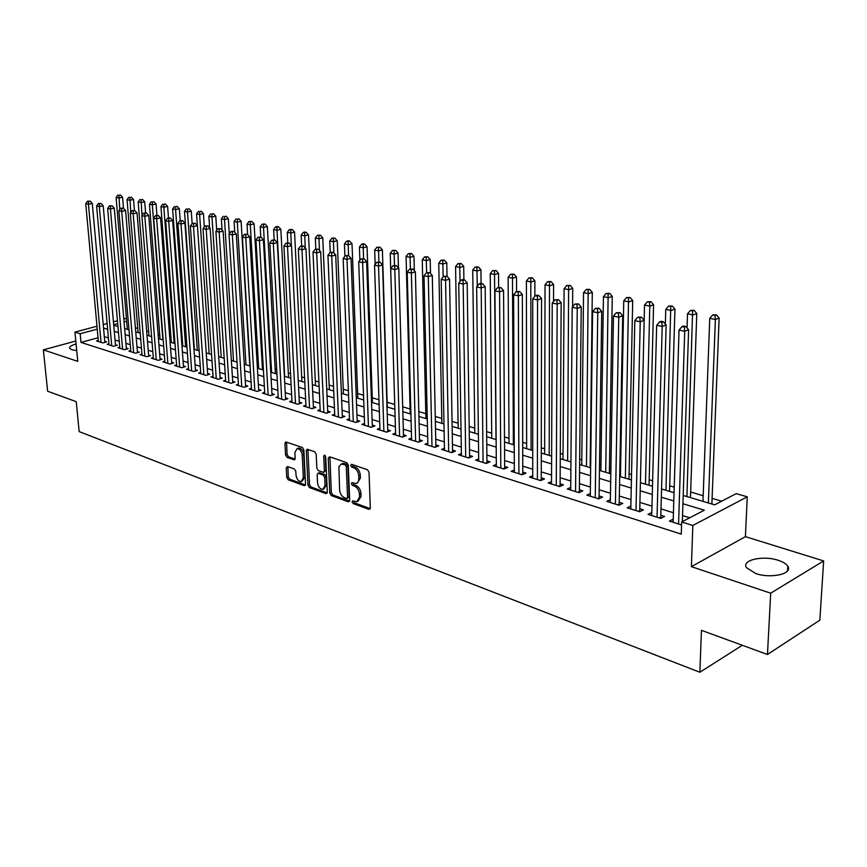 <?xml version="1.0" encoding="UTF-8"?>
<svg xmlns="http://www.w3.org/2000/svg" width="867" height="867" viewBox="0 0 867 867"><rect width="100%" height="100%" fill="white"/><g stroke="black" fill="none" stroke-linecap="round" stroke-linejoin="round"><path stroke-width="1.3" d="M352.078 501.841L353.162 503.575L368.887 509.33L370.307 507.91L369.039 472.255L367.456 469.741L351.612 464.322L350.636 465.362L351.731 467.096L353.758 467.79C356.651 469.166 358.309 471.821 358.743 475.766L358.754 480.307L357.637 482.702L355.969 483.569L351.991 482.616L351.363 483.667L352.446 485.412L354.473 486.127C357.345 487.525 359.003 490.18 359.437 494.092L359.556 497.04L356.727 501.787L352.696 500.801L352.078 501.841M353.617 501.05L354.701 502.947L370.22 508.615M352.197 464.528L353.281 466.489L355.307 467.194L353.758 467.79M352.912 482.865L353.985 484.794L356.012 485.509L354.473 486.127M76.101 344.004C71.311 345.294 69.165 346.735 69.653 348.317L71.95 349.802L76.74 350.626M755.731 573.531C770.991 578.95 793.305 573.77 787.789 566.216C786.261 563.853 783.074 561.881 778.23 560.31C763.058 555.108 741.198 560.104 746.487 567.69L755.731 573.531M287.497 466.533L286.251 467.931L286.76 477.424L288.202 479.798L304.274 485.672L305.563 484.285L303.851 449.897L302.377 447.502L285.774 441.921L284.94 443.405L285.557 454.991L287.01 457.364L294.314 459.824L295.148 458.35L294.845 452.585L297.099 448.597C299.863 448.9 301.564 451.078 302.215 455.142L303.342 477.75L301.142 481.64C298.378 481.337 296.666 479.158 296.005 475.105L295.81 471.366L294.347 468.982L287.497 466.533M98.036 337.751L80.978 342.422L80.154 333.752L74.952 332.126L96.985 326.23M767.458 654.477L770.698 593.191L823.65 560.927L819.846 620.187L767.458 654.477L701.446 630.331L699.864 672.25L79.157 431.603L76.242 401.681L47.631 391.223L43.35 349.856L77.77 361.376L74.952 332.126M823.65 560.927L745.403 536.651L691.389 566.66L770.698 593.191M691.389 566.66L692.831 525.467L681.657 521.977L704.307 510.208L682.936 503.727M80.978 342.422L681.267 534.105L681.657 521.977M329.796 493.128L331.302 495.577L348.306 501.798L349.683 500.389L348.274 465.135L346.724 462.653L329.601 456.801L328.246 458.264L329.796 493.128L331.335 492.521L332.841 494.959L349.607 501.083M325.981 493.626L309.454 487.568L307.98 485.162L306.289 450.732L307.146 449.225L314.667 451.696L316.173 454.124L316.834 468.223L318.33 470.651L323.532 472.374L324.388 470.889L323.727 456.14L324.345 455.077L325.721 456.822L327.314 492.218L325.981 493.626L327.141 493.16M75.808 341.024L43.35 349.856M673.236 519.17L669.367 521.078L681.57 524.925M651.811 512.484L648.039 514.38L660.773 518.379L664.556 516.461L660.827 515.291M630.862 506.014L627.188 507.824L639.64 511.736L643.433 509.85L639.792 508.712M610.379 499.685L606.792 501.408L618.973 505.233L622.777 503.391L619.211 502.275M590.329 493.496L586.84 495.133L598.761 498.883L602.576 497.062L599.086 495.978M570.724 487.427L567.311 488.988L578.983 492.662L582.808 490.885L579.384 489.812M551.531 481.488L548.204 482.984L559.616 486.571L563.452 484.826L560.115 483.786M532.739 475.669L529.499 477.099L540.672 480.611L544.509 478.898L541.236 477.88M514.337 469.968L511.172 471.334L522.118 474.78L525.966 473.1L522.758 472.103M496.325 464.387L493.225 465.698L503.955 469.069L507.802 467.421L504.659 466.435M478.671 458.914L475.647 460.171L486.159 463.466L490.007 461.851L486.929 460.886M461.385 453.549L458.426 454.752L468.722 457.982L472.58 456.4L469.567 455.457M444.435 448.282L441.552 449.442L451.631 452.617L455.489 451.057L452.541 450.136M427.832 443.135L425.003 444.24L434.887 447.35L438.745 445.822L435.852 444.912M411.543 438.073L408.78 439.135L418.468 442.181L422.337 440.685L419.498 439.797M395.58 433.11L392.87 434.129L402.375 437.12L406.233 435.646L403.448 434.779M379.919 428.244L377.264 429.23L386.595 432.156L390.453 430.704L387.722 429.859M364.552 423.464L361.962 424.407L371.109 427.29L374.967 425.86L372.29 425.025M349.477 418.772L346.941 419.693L355.914 422.511L359.772 421.113L357.139 420.289M334.695 414.177L332.202 415.055L341.013 417.829L344.86 416.442L342.281 415.64M320.172 409.657L317.734 410.503L326.382 413.223L330.229 411.868L327.693 411.077M305.921 405.214L303.537 406.038L312.022 408.704L315.87 407.371L313.377 406.601M291.93 400.857L289.589 401.659L297.923 404.271L299.408 403.762L291.496 245.654L287.519 246.661L295.484 403.513M278.199 396.587L275.901 397.346L284.083 399.925L287.92 398.636L285.525 397.877M264.695 392.383L262.452 393.119L270.493 395.645L274.319 394.377L271.967 393.64M251.441 388.253L249.241 388.969L257.131 391.45L260.956 390.193L258.648 389.478M238.425 384.189L236.257 384.883L244.017 387.321L247.832 386.097L245.556 385.382M225.626 380.201L223.502 380.873L231.131 383.268L234.935 382.054L232.703 381.361M213.054 376.278L210.963 376.928L218.462 379.291L222.266 378.099L220.066 377.405M200.7 372.431L198.641 373.059L206.01 375.368L209.803 374.197L207.647 373.525M188.54 368.638L186.535 369.244L193.775 371.52L197.568 370.361L195.443 369.7M176.597 364.909L174.625 365.495L181.745 367.738L185.527 366.6L183.436 365.95M164.849 361.246L162.909 361.821L169.91 364.021L173.682 362.894L171.633 362.254M153.296 357.637L151.389 358.19L158.282 360.358L162.042 359.252L160.027 358.624M141.939 354.094L140.064 354.636L146.837 356.76L150.587 355.676L148.604 355.047M130.754 350.604L128.912 351.124L135.577 353.227L139.327 352.143L137.376 351.536M119.754 347.168L117.945 347.678L124.512 349.737L128.24 348.686L126.322 348.079M108.939 343.787L107.161 344.286L113.61 346.312L117.338 345.272L115.452 344.676M689.709 517.794L682.557 515.583M673.431 512.755L661.001 508.907M651.984 506.122L639.933 502.394M631.003 499.63L619.331 496.011M610.487 493.28L599.173 489.779M590.416 487.07L579.449 483.678M570.779 480.99L560.147 477.706M551.553 475.04L541.246 471.854M532.739 469.22L522.747 466.132M514.315 463.52L504.627 460.518M496.271 457.939L486.875 455.034M478.595 452.466L469.481 449.648M461.287 447.112L452.444 444.37M444.316 441.856L435.733 439.201M427.68 436.708L419.357 434.139M411.37 431.668L403.296 429.165M395.385 426.716L387.549 424.288M379.703 421.871L372.095 419.509M364.324 417.103L356.933 414.816M349.228 412.432L342.064 410.221M334.424 407.858L327.466 405.702M319.89 403.361L313.128 401.269M305.618 398.939L299.061 396.913M291.605 394.604L285.243 392.632M277.852 390.345L271.674 388.438M264.348 386.173L258.344 384.309M251.072 382.065L245.253 380.255M238.035 378.034L232.378 376.278M225.225 374.067L219.73 372.366M212.643 370.166L207.3 368.518M200.266 366.34L195.086 364.736M188.106 362.579L183.078 361.019M176.142 358.873L171.265 357.367M164.383 355.242L159.647 353.769M152.82 351.655L148.214 350.235M141.44 348.144L136.975 346.757M130.256 344.676L125.921 343.332M119.245 341.273L115.029 339.972M108.408 337.913L104.322 336.656M297.923 404.271L301.77 402.96L299.321 402.201M98.285 340.46L96.54 340.948L102.891 342.942L106.608 341.912L104.744 341.327M721.658 501.191L712.1 498.362M703.18 495.729L690.663 492.022M674.223 487.156L669.692 485.823M652.634 480.773L649.177 479.744M631.534 474.531L629.106 473.805M620.534 471.269L619.797 471.052M610.899 468.418L609.447 467.996M600.961 465.481L599.531 465.059M581.79 459.813L579.698 459.185M563.03 454.254L560.288 453.441M544.649 448.813L541.29 447.827M526.637 443.492L522.693 442.322M508.983 438.268L504.475 436.935M491.687 433.153L486.636 431.658M474.726 428.135L469.166 426.488M458.101 423.215L452.043 421.416M441.791 418.382L435.256 416.453M425.795 413.657L418.804 411.587M410.102 409.007L402.667 406.807M394.702 404.455L387.148 402.212M378.977 399.795L372.246 397.801M363.533 395.222L357.616 393.477M348.371 390.746L343.256 389.229M333.502 386.346L329.146 385.056M318.915 382.022L315.295 380.949M304.588 377.784L301.683 376.928M290.532 373.623L288.299 372.973M276.725 369.537L275.153 369.082M263.167 365.527L262.235 365.256M182.438 341.641L181.615 341.403M170.994 338.26L169.769 337.892M159.734 334.922L158.119 334.445M148.647 331.649L146.653 331.053M137.745 328.42L135.382 327.715M699.864 672.25L742.315 645.276M683.207 495.458L714.636 504.843L736.235 493.626L747.267 496.824L692.831 525.467M745.403 536.651L747.267 496.824M103.227 324.551L107.118 323.51M113.436 321.82L117.457 320.747M123.829 319.034L126.419 318.341M97.245 329.146L80.154 333.752M673.8 500.953L661.326 497.181M652.287 494.428L640.204 490.776M631.252 488.056L619.547 484.512M610.671 481.814L599.335 478.378M590.557 475.712L579.557 472.385M570.865 469.751L560.212 466.522M551.596 463.91L541.268 460.778M532.739 458.188L522.725 455.153M514.272 452.585L504.561 449.648M496.184 447.101L486.766 444.251M478.476 441.737L469.34 438.962M461.114 436.469L452.26 433.782M444.11 431.322L435.516 428.71M427.442 426.261L419.097 423.735M411.099 421.308L403.003 418.859M395.081 416.453L387.224 414.068M379.367 411.684L371.748 409.376M363.956 407.013L356.554 404.77M348.837 402.429L341.652 400.251M334.001 397.931L327.022 395.818M319.435 393.52L312.673 391.461M305.141 389.185L298.573 387.191M291.106 384.926L284.734 382.997M277.332 380.754L271.143 378.879M263.796 376.646L257.792 374.826M250.509 372.615L244.667 370.848M237.45 368.659L231.782 366.947M224.618 364.769L219.113 363.1M212.014 360.943L206.671 359.328M199.616 357.193L194.436 355.622M187.435 353.498L182.406 351.969M175.459 349.867L170.571 348.382M163.69 346.291L158.943 344.86M152.104 342.779L147.498 341.381M140.714 339.333L136.238 337.978M129.508 335.93L125.162 334.619M118.486 332.592L114.271 331.313M107.638 329.297L103.552 328.062M113.74 325.277L117.955 326.545M124.642 328.539L128.988 329.839M135.729 331.855L140.205 333.188M146.989 335.215L151.606 336.591M158.444 338.639L163.202 340.059M170.095 342.118L174.982 343.581M181.929 345.662L186.979 347.168M193.98 349.26L199.172 350.81M206.227 352.912L211.57 354.516M218.69 356.64L224.195 358.288M231.37 360.434L237.038 362.124M244.266 364.281L250.108 366.037M257.401 368.215L263.416 370.014M270.764 372.203L276.963 374.056M284.376 376.267L290.759 378.185M298.237 380.418L304.816 382.38M312.348 384.634L319.121 386.66M326.729 388.925L333.708 391.017M341.37 393.304L348.556 395.45M356.294 397.758L363.707 399.98M371.499 402.31L379.139 404.586M387.007 406.937L394.864 409.289L390.226 253.283L392.48 250.411L395.601 250.314L392.48 250.411M402.808 411.662L410.915 414.09M418.924 416.474L427.279 418.978M435.364 421.395L443.969 423.963M452.13 426.401L461.006 429.057M469.231 431.517L478.389 434.248M486.69 436.73L496.13 439.547M504.507 442.051L514.239 444.966M522.703 447.491L532.739 450.493M541.279 453.04L551.629 456.14M560.255 458.708L570.93 461.905M579.644 464.506L590.655 467.801M599.444 470.423L610.812 473.815M619.699 476.471L631.414 479.982M645.46 484.176L649.795 306.127L644.528 305.065L640.399 482.659L652.493 486.279M661.554 488.988L674.049 492.716M126.669 321.234L124.079 321.928M117.706 323.64L113.685 324.724M673.139 519.138L673.041 522.237M357.984 501.267L361.095 496.412L359.556 497.04M356.012 485.509C358.895 486.907 360.553 489.552 360.986 493.464L361.095 496.412M357.226 483.06L360.401 478.118L358.862 478.736M355.307 467.194C358.201 468.559 359.859 471.214 360.293 475.149L360.401 478.118M329.893 456.909L331.335 492.521M346.594 498.492L347.559 497.506L346.301 466.598L345.229 464.864L341.197 464.029L338.91 466.739L339.604 489.844C340.037 493.702 341.663 496.325 344.492 497.723L346.594 498.492M347.212 498.427L349.098 496.878L347.559 497.506M341.923 463.823L343.126 463.368L346.778 464.268L347.851 465.991L349.098 496.878M327.238 492.911L310.982 486.972L309.454 487.568M307.926 449.399L309.508 484.566L310.982 486.972M323.89 472.244L325.938 470.293L325.277 455.598M317.517 482.778C318.167 486.896 319.934 489.118 322.795 489.422L325.049 485.498L324.692 477.457L323.185 475.029L317.983 473.284L317.138 474.769L317.517 482.778M323.759 489.042L326.588 484.891L325.049 485.498M319.175 472.829L324.724 474.433L326.23 476.861L326.588 484.891M302.041 481.293L304.87 477.164L303.342 477.75M297.76 448.358L298.638 448.033C301.402 448.337 303.114 450.515 303.753 454.568L304.87 477.164M286.565 442.094L287.096 454.427L288.548 456.79L295.062 459.087M287.855 466.652L288.288 476.839L289.73 479.213L305.487 484.967M711.872 504.02L719.122 318.048L715.383 319.49L709.748 318.341L702.974 501.364M708.372 502.979L715.383 319.49L714.939 315.404L716.435 314.84L712.685 314.949L714.939 315.404M709.748 318.341L712.685 314.949M716.435 314.84L719.122 318.048M682.351 521.62L688.615 329.763L684.713 331.27L678.568 523.982M684.291 327.087L685.851 326.48L683.575 326.003L682.015 326.599L684.291 327.087L684.713 331.27L679.034 330.056L673.15 522.27M688.615 329.763L685.851 326.48M682.015 326.599L679.034 330.056M690.468 497.625L696.775 313.529L693.015 314.938L687.509 313.811L687.054 327.91M686.935 496.574L692.603 310.906L694.109 310.343L690.392 310.462L692.603 310.906M687.509 313.811L690.392 310.462M694.109 310.343L696.775 313.529M669.53 491.372L674.938 309.107L671.156 310.484L665.769 309.389L665.368 324.095M665.975 490.299L670.765 306.506L672.283 305.953L668.609 306.073L670.765 306.506M665.769 309.389L668.609 306.073M672.283 305.953L674.938 309.107M649.047 485.249L653.577 304.783L649.795 306.127L649.426 302.204L650.944 301.662L647.324 301.781L649.426 302.204M644.528 305.065L647.324 301.781M650.944 301.662L653.577 304.783M628.987 479.256L632.704 300.556L628.9 301.879L623.752 300.827L620.425 476.698M625.378 478.172L628.553 297.999L630.081 297.468L626.494 297.576L628.553 297.999M623.752 300.827L626.494 297.576M630.081 297.468L632.704 300.556M659.31 517.924L660.773 517.176L666.138 325.006L662.204 326.469L657.045 517.209M661.814 322.34L663.385 321.755L661.163 321.289L659.592 321.874L661.814 322.34L662.204 326.469L656.666 325.288L651.735 515.54M660.773 517.176L660.957 518.293M666.138 325.006L663.385 321.755M659.592 321.874L656.666 325.288M638.275 511.302L639.748 510.576L644.17 320.346L640.225 321.787L635.988 510.587M639.857 317.712L641.439 317.138L637.689 317.257L639.857 317.712L640.225 321.787L634.817 320.638L630.797 508.962M639.748 510.576L639.911 511.606M644.17 320.346L641.439 317.138M637.689 317.257L634.817 320.638M617.705 504.832L619.179 504.128L622.701 315.805L618.756 317.214L615.407 504.117M618.409 313.193L619.992 312.629L616.285 312.738L618.409 313.193L618.756 317.214L613.457 316.087L610.325 502.513M619.179 504.128L619.32 505.071M622.701 315.805L619.992 312.629M616.285 312.738L613.457 316.087M597.58 498.514L599.054 497.81L601.731 311.361L597.764 312.749L595.261 497.777M597.439 308.771L599.032 308.218L595.369 308.327L597.439 308.771L597.764 312.749L592.584 311.643L590.297 496.217M599.054 497.81L599.184 498.677M601.731 311.361L599.032 308.218M595.369 308.327L592.584 311.643M609.36 473.393L612.275 296.416L608.471 297.717L603.432 296.687L600.874 470.857M605.73 472.298L608.146 293.88L609.674 293.36L606.131 293.469L608.146 293.88M603.432 296.687L606.131 293.469M609.674 293.36L612.275 296.416M577.888 492.315L579.373 491.632L581.215 307.016L577.238 308.37L575.558 491.589M576.945 304.447L578.538 303.905L574.919 304.024L576.945 304.447L577.238 308.37L572.187 307.297L570.703 490.061M579.373 491.632L579.47 492.423M581.215 307.016L578.538 303.905M574.919 304.024L572.187 307.297M590.145 467.649L592.302 292.374L588.476 293.642L583.545 292.645L581.735 465.135M586.482 466.554L588.173 289.86L589.712 289.35L586.2 289.459L588.173 289.86M583.545 292.645L586.2 289.459M589.712 289.35L592.302 292.374M558.619 486.257L560.104 485.585L561.166 302.767L557.178 304.1L556.278 485.52M556.907 300.22L558.5 299.689L554.923 299.798L556.907 300.22L557.178 304.1L552.236 303.049L551.52 484.024M560.104 485.585L560.19 486.311M561.166 302.767L558.5 299.689M554.923 299.798L552.236 303.049M572.588 306.81L572.74 288.408L568.915 289.665L564.092 288.678L562.997 459.532M567.647 460.919L568.633 285.915L570.172 285.416L566.704 285.525L568.633 285.915M564.092 288.678L566.704 285.525M570.172 285.416L572.74 288.408M539.751 480.318L541.236 479.657L541.55 298.616L537.551 299.917L537.399 479.581M537.302 296.091L538.895 295.571L536.966 295.159L535.362 295.68L537.302 296.091L537.551 299.917L532.717 298.887L532.739 478.118M541.236 479.657L541.311 480.329M541.55 298.616L538.895 295.571M535.362 295.68L532.717 298.887M553.536 301.478L553.601 284.539L549.765 285.763L545.04 284.81L544.628 454.048M549.19 455.403L549.515 282.057L551.044 281.569L547.619 281.677L549.515 282.057M545.04 284.81L547.619 281.677M551.044 281.569L553.601 284.539M521.273 474.509L522.768 473.87L522.357 294.552L518.358 295.831L518.91 473.772M518.119 292.038L519.723 291.529L516.233 291.648L518.119 292.038L518.358 295.831L513.622 294.823L514.348 472.331M522.768 473.87L522.834 474.466M522.357 294.552L519.723 291.529M516.233 291.648L513.622 294.823M534.863 296.286L534.874 280.745L531.027 281.948L526.399 281.006L526.637 448.673M531.103 450.006L530.788 278.285L532.327 277.808L528.935 277.917L530.788 278.285M526.399 281.006L528.935 277.917M532.327 277.808L534.874 280.745M503.185 468.819L504.67 468.191L503.564 290.575L499.565 291.832L500.812 468.082M499.359 288.082L500.953 287.584L497.506 287.692L499.359 288.082L499.565 291.832L494.938 290.846L496.347 466.674M504.67 468.191L504.735 468.733M503.564 290.575L500.953 287.584M497.506 287.692L494.938 290.846M516.569 291.54L516.515 277.028L512.668 278.209L508.138 277.288L509.016 443.405M513.383 444.706L512.451 274.59L513.99 274.124L510.641 274.232L512.451 274.59M508.138 277.288L510.641 274.232M513.99 274.124L516.515 277.028M485.455 463.249L486.951 462.62L485.184 286.684L481.174 287.909L483.082 462.501M480.99 284.213L482.594 283.726L480.773 283.336L479.169 283.834L480.99 284.213L481.174 287.909L476.644 286.944L478.703 461.125M485.184 286.684L482.594 283.726M479.169 283.834L476.644 286.944M498.644 287.335L498.547 273.387L494.699 274.557L490.256 273.647L491.73 438.236M496.022 439.515L494.493 270.97L496.043 270.515L492.716 270.612L494.493 270.97M490.256 273.647L492.716 270.612M496.043 270.515L498.547 273.387M468.093 457.787L469.589 457.18L467.183 282.87L463.173 284.083L465.709 457.039M463 280.42L464.604 279.943L462.826 279.564L461.222 280.041L463 280.42L463.173 284.083L458.73 283.13L461.417 455.684M467.183 282.87L464.604 279.943M461.222 280.041L458.73 283.13M481.087 283.401L480.947 269.821L477.088 270.97L472.743 270.081L474.791 433.175M477.262 286.186L476.904 267.426L478.443 266.971L475.159 267.079L476.904 267.426M472.743 270.081L475.159 267.079M478.443 266.971L480.947 269.821M451.078 452.433L452.574 451.837L449.561 279.131L445.551 280.323L448.683 451.685M445.389 276.703L446.993 276.237L443.655 276.335L445.389 276.703L445.551 280.323L441.195 279.402L444.478 450.363M449.561 279.131L446.993 276.237M443.655 276.335L441.195 279.402M434.4 447.188L435.884 446.603L432.297 275.478L428.287 276.649L431.994 446.44M428.146 273.072L429.75 272.606L426.434 272.704L428.146 273.072L428.287 276.649L424.017 275.739L427.875 445.139M432.297 275.478L429.75 272.606M426.434 272.704L424.017 275.739M418.046 442.051L419.53 441.466L415.38 271.891L411.37 273.04L415.629 441.292M411.24 269.507L412.855 269.052L409.571 269.149L411.24 269.507L411.37 273.04L407.197 272.151L411.597 440.024M415.38 271.891L412.855 269.052M409.571 269.149L407.197 272.151M463.888 279.781L463.693 266.332L459.835 267.459L455.576 266.592L458.177 428.211M460.041 281.504L459.662 263.958L461.211 263.503L457.96 263.611L459.662 263.958M455.576 266.592L457.96 263.611M461.211 263.503L463.693 266.332M447.025 276.259L446.787 262.907L442.918 264.012L438.745 263.156L441.888 423.345M443.167 276.941L442.777 260.544L444.316 260.111L441.097 260.208L442.777 260.544M438.745 263.156L441.097 260.208M444.316 260.111L446.787 262.907M430.509 273.463L430.205 259.547L426.347 260.631L422.251 259.807L425.914 418.566M426.618 272.661L426.217 257.206L427.756 256.784L424.581 256.881L426.217 257.206M422.251 259.807L424.581 256.881M427.756 256.784L430.205 259.547M402.006 437.011L403.502 436.437L398.809 268.38L394.799 269.518L399.589 436.253M394.691 266.017L396.295 265.562L393.044 265.67L394.691 266.017L394.799 269.518L390.703 268.64L395.634 435.006M398.809 268.38L396.295 265.562M393.044 265.67L390.703 268.64M414.318 270.699L413.96 256.264L410.091 257.326L406.081 256.513L410.232 413.884M410.394 268.922L409.983 253.933L411.522 253.511L408.368 253.619L409.983 253.933M406.081 256.513L408.368 253.619M411.522 253.511L413.96 256.264M386.281 432.059L387.766 431.495L382.564 264.944L378.554 266.05L383.864 431.3M378.456 262.593L380.06 262.148L376.852 262.257L378.456 262.593L378.554 266.05L374.544 265.194L379.974 430.075M382.564 264.944L380.06 262.148M376.852 262.257L374.544 265.194M398.441 267.979L398.018 253.034L394.16 254.085L390.226 253.283M394.485 265.269L394.052 250.726M395.601 250.314L398.018 253.034M370.848 427.203L372.344 426.662L366.633 261.574L362.634 262.658L368.432 426.445M362.547 259.233L364.151 258.8L360.975 258.908L362.547 259.233L362.634 262.658L358.7 261.823L364.617 425.253M366.633 261.574L364.151 258.8M360.975 258.908L358.7 261.823M387.3 407.024L382.39 249.869L378.532 250.899L374.674 250.119L375.14 264.435M378.879 261.899L378.445 247.583L379.984 247.171L376.896 247.268L378.445 247.583M374.674 250.119L376.896 247.268M379.984 247.171L382.39 249.869M355.708 422.446L357.204 421.904L351.027 258.268L347.017 259.341L353.292 421.687M346.952 255.949L348.556 255.527L345.413 255.624L346.952 255.949L347.017 259.341L343.169 258.518L349.553 420.506M351.027 258.268L348.556 255.527M345.413 255.624L343.169 258.518M372.409 402.581L367.055 246.759L363.197 247.778L359.415 247.008L359.892 260.295M363.587 258.68L363.121 244.494L364.671 244.093L363.154 243.79L361.604 244.191L363.121 244.494M359.415 247.008L361.604 244.191M364.671 244.093L367.055 246.759M340.861 417.775L342.346 417.244L335.713 255.017L331.714 256.079L338.433 417.016M331.66 252.72L333.264 252.308L330.143 252.405L331.66 252.72L331.714 256.079L327.932 255.266L334.76 415.857M335.713 255.017L333.264 252.308M330.143 252.405L327.932 255.266M357.8 398.213L352.013 243.714L348.155 244.711L344.437 243.963L344.914 256.253M348.567 255.537L348.09 241.46L349.639 241.069L348.144 240.766L346.605 241.167L348.09 241.46M344.437 243.963L346.605 241.167M349.639 241.069L352.013 243.714M326.285 413.191L327.769 412.67L320.692 251.842L316.693 252.882L323.846 412.432M316.661 249.555L318.254 249.143L315.176 249.252L316.661 249.555L316.693 252.882L312.987 252.091L320.248 411.294M320.692 251.842L318.254 249.143M315.176 249.252L312.987 252.091M343.44 393.921L337.241 240.723L333.394 241.709L329.742 240.972L330.229 252.384M333.86 252.969L333.34 238.49L334.879 238.1L331.877 238.197L333.34 238.49M329.742 240.972L331.877 238.197M334.879 238.1L337.241 240.723M311.968 408.693L313.453 408.173L305.953 248.721L301.965 249.739L309.541 407.923M301.944 246.456L303.537 246.055L300.481 246.152L301.944 246.456L301.965 249.739L298.324 248.97L305.997 406.818M305.953 248.721L303.537 246.055M300.481 246.152L298.324 248.97M329.352 389.716L322.752 237.796L318.904 238.761L315.328 238.035L315.816 249.078M319.424 250.433L318.861 235.575L320.4 235.185L317.43 235.282L318.861 235.575M315.328 238.035L317.43 235.282M320.4 235.185L322.752 237.796M287.497 243.41L289.101 243.009L286.077 243.107L287.497 243.41L287.519 246.661L283.942 245.903L292.016 402.418M291.496 245.654L289.101 243.009M286.077 243.107L283.942 245.903M315.501 385.577L308.522 234.914L304.675 235.867L301.163 235.152L301.673 245.849M305.249 247.94L304.653 232.703L306.192 232.334L304.783 232.042L303.244 232.421L304.653 232.703M301.163 235.152L303.244 232.421M306.192 232.334L308.522 234.914M301.9 381.513L294.552 232.085L290.716 233.017L287.259 232.313L287.79 242.738M291.334 245.48L290.694 229.896L292.233 229.527L289.318 229.614L290.694 229.896M287.259 232.313L289.318 229.614M292.233 229.527L294.552 232.085M288.538 377.513L280.832 229.3L276.996 230.232L273.614 229.538L274.167 239.866M284.712 376.376L276.996 230.232L276.996 227.132L278.524 226.764L277.169 226.493L275.641 226.861L276.996 227.132M273.614 229.538L275.641 226.861M278.524 226.764L280.832 229.3M285.601 399.416L277.31 242.652L273.333 243.638L281.688 399.167M273.333 240.419L274.926 240.029L271.924 240.126L273.333 240.419L273.333 243.638L269.832 242.89L278.274 398.094M277.31 242.652L274.926 240.029M271.924 240.126L269.832 242.89M272.043 395.135L263.384 239.704L259.417 240.679L268.131 394.908M259.417 237.493L261.01 237.103L258.041 237.2L259.417 237.493L259.417 240.679L255.971 239.942L264.782 393.856M263.384 239.704L261.01 237.103M258.041 237.2L255.971 239.942M258.734 390.93L249.718 236.81L245.751 237.764L254.822 390.724M245.762 234.61L247.355 234.231L244.418 234.328L245.762 234.61L245.751 237.764L242.37 237.049L251.528 389.684M249.718 236.81L247.355 234.231M244.418 234.328L242.37 237.049M275.403 373.59L267.35 226.58L263.525 227.49L260.198 226.807L260.772 237.059M271.588 372.452L263.525 227.49L263.535 224.423L265.064 224.054L262.202 224.152L263.535 224.423M260.198 226.807L262.202 224.152M265.064 224.054L267.35 226.58M245.643 386.801L236.29 233.96L232.334 234.903L241.741 386.606M232.356 231.782L233.938 231.413L231.034 231.5L232.356 231.782L232.334 234.903L229.018 234.198L238.512 385.587M236.29 233.96L233.938 231.413M231.034 231.5L229.018 234.198M262.495 369.732L254.118 223.892L250.303 224.791L247.03 224.13L247.637 234.545M258.669 368.594L250.303 224.791L250.314 221.757L251.842 221.399L249.002 221.497L250.314 221.757M247.03 224.13L249.002 221.497M251.842 221.399L254.118 223.892M232.79 382.737L223.101 231.175L219.156 232.096L228.899 382.564M219.188 229.007L220.771 228.639L217.888 228.736L219.188 229.007L219.156 232.096L215.894 231.402L225.723 381.567M223.101 231.175L220.771 228.639M217.888 228.736L215.894 231.402M249.804 365.939L241.113 221.258L237.298 222.147L234.079 221.486L234.751 232.291M245.979 364.801L237.298 222.147L237.32 219.134L238.848 218.787L237.32 219.134M234.079 221.486L236.041 218.874M238.848 218.787L241.113 221.258M220.164 378.749L210.15 228.433L206.216 229.343L216.273 378.597M206.259 226.276L207.842 225.919L204.98 226.005L206.259 226.276L206.216 229.343L203.008 228.66L213.141 377.611M210.15 228.433L207.842 225.919M204.98 226.005L203.008 228.66M229.278 233.841L228.335 218.668L224.52 219.546L221.367 218.896L222.082 230.058M233.505 361.073L224.52 219.546L224.553 216.566L226.081 216.219L224.553 216.566M221.367 218.896L223.296 216.306M226.081 216.219L228.335 218.668M207.744 374.837L197.438 225.734L193.504 226.634L203.853 374.696M193.558 223.599L195.129 223.242L192.301 223.339L193.558 223.599L193.504 226.634L190.35 225.962L200.786 373.731M197.438 225.734L195.129 223.242M192.301 223.339L190.35 225.962M216.696 230.329L215.775 216.132L211.971 216.988L208.86 216.36L209.63 227.869M221.237 357.41L211.971 216.988L212.014 214.041L213.531 213.694L212.014 214.041M208.86 216.36L210.768 213.781M213.531 213.694L215.775 216.132M204.319 226.894L203.42 213.629L199.627 214.474L196.581 213.856L197.394 225.702M209.175 353.801L199.627 214.474L199.681 211.548L201.198 211.212L199.681 211.548M196.581 213.856L198.456 211.31M201.198 211.212L203.42 213.629M192.149 223.534L191.282 211.169L187.5 212.003L184.498 211.396L194.381 349.379M197.308 350.257L187.5 212.003L187.565 209.11L189.071 208.774L187.565 209.11M184.498 211.396L186.362 208.86M189.071 208.774L191.282 211.169M195.53 370.989L184.931 223.09L181.008 223.979L191.65 370.859M181.073 220.966L182.644 220.619L179.837 220.706L181.073 220.966L181.008 223.979L177.919 223.318L188.638 369.906M184.931 223.09L182.644 220.619M179.837 220.706L177.919 223.318M183.533 367.196L172.652 220.489L168.729 221.356L179.664 367.088M168.805 218.386L170.376 218.04L167.591 218.126L168.805 218.386L168.729 221.356L165.695 220.717L176.695 366.156M172.652 220.489L170.376 218.04M167.591 218.126L165.695 220.717M171.731 363.479L160.579 217.931L156.667 218.787L167.862 363.371M156.754 215.84L158.314 215.504L155.561 215.59L156.754 215.84L156.667 218.787L153.687 218.159L164.947 362.46M160.579 217.931L158.314 215.504M155.561 215.59L153.687 218.159M180.206 220.63L179.35 208.752L175.567 209.576L172.62 208.98L182.753 345.9M185.636 346.767L175.567 209.576L175.643 206.704L177.15 206.379L175.643 206.704M172.62 208.98L174.462 206.465M177.15 206.379L179.35 208.752M160.124 359.816L148.712 215.417L144.811 216.262L156.266 359.729M144.908 213.347L146.469 213L143.738 213.098L144.908 213.347L144.811 216.262L141.885 215.645L153.394 358.819M148.712 215.417L146.469 213M143.738 213.098L141.885 215.645M168.48 217.931L167.613 206.379L163.841 207.191L160.937 206.595L171.319 342.487M174.159 343.332L163.841 207.191L163.917 204.341L165.424 204.016L163.917 204.341M160.937 206.595L162.758 204.113M165.424 204.016L167.613 206.379M148.701 356.218L137.051 212.946L133.16 213.781L144.854 356.142M133.258 210.887L134.819 210.551L132.109 210.638L133.258 210.887L133.16 213.781L130.278 213.174L142.036 355.253M137.051 212.946L134.819 210.551M132.109 210.638L130.278 213.174M156.938 215.287L156.071 204.038L152.31 204.84L149.46 204.254L160.059 339.127M162.855 339.962L152.31 204.84L152.397 202.022L153.893 201.697L152.397 202.022M149.46 204.254L151.248 201.783M153.893 201.697L156.071 204.038M137.474 352.685L125.574 210.518L121.694 211.342L133.626 352.609M121.803 208.47L123.352 208.145L120.665 208.232L121.803 208.47L121.694 211.342L118.866 210.735L130.852 351.731M125.574 210.518L123.352 208.145M120.665 208.232L118.866 210.735M145.591 212.827L144.713 201.74L140.963 202.531L138.156 201.957L148.994 335.811M142.004 215.471L141.05 199.735L142.556 199.421L141.05 199.735M138.156 201.957L139.934 199.508M142.556 199.421L144.713 201.74M126.419 349.195L114.292 208.134L110.423 208.936L122.583 349.141M110.543 206.097L112.092 205.772L109.426 205.858L110.543 206.097L110.423 208.936L107.638 208.351L119.852 348.274M114.292 208.134L112.092 205.772M109.426 205.858L107.638 208.351M134.439 210.475L133.54 199.486L129.801 200.255L127.037 199.692L138.091 332.56M130.809 212.437L129.898 197.481L131.394 197.177L129.898 197.481M127.037 199.692L128.793 197.264M131.394 197.177L133.54 199.486M115.549 345.77L103.206 205.782L99.347 206.584L111.724 345.716M99.467 203.756L101.005 203.442L98.361 203.528L99.467 203.756L99.347 206.584L96.605 205.999L109.036 344.871M103.206 205.782L101.005 203.442M98.361 203.528L96.605 205.999M123.482 208.275L122.55 197.253L118.822 198.023L116.102 197.47L127.362 329.352M119.787 209.456L118.92 195.27L120.415 194.967L118.92 195.27M116.102 197.47L117.836 195.053M120.415 194.967L122.55 197.253M104.842 342.4L92.292 203.463L88.445 204.254L101.027 342.357M88.564 201.458L90.103 201.144L87.491 201.231L88.564 201.458L88.445 204.254L85.746 203.68L98.383 341.522M92.292 203.463L90.103 201.144M87.491 201.231L85.746 203.68M354.701 502.947L353.162 503.575M353.281 466.489L351.731 467.096M353.985 484.794L352.446 485.412M360.986 493.464L359.437 494.092M360.293 475.149L358.743 475.766M370.155 508.799L368.887 509.33M329.796 457.678L328.246 458.264M349.52 501.299L348.306 501.798M332.841 494.959L331.302 495.577M347.851 465.991L346.301 466.598M346.778 464.268L345.229 464.864M344.654 463.542L343.104 464.138M309.508 484.566L307.98 485.162M307.839 450.157L306.289 450.732M325.938 470.293L324.388 470.889M325.255 455.565L323.727 456.14M326.23 476.861L324.692 477.457M324.724 474.433L323.185 475.029M319.999 472.753L318.449 473.349M303.753 454.568L302.215 455.142M294.943 459.38L293.87 459.781M288.548 456.79L287.01 457.364M287.096 454.427L285.557 454.991M286.478 442.853L284.94 443.405M305.379 485.249L304.274 485.672M289.73 479.213L288.202 479.798M288.288 476.839L286.76 477.424M287.779 467.356L286.251 467.931M680.823 524.687L681.581 524.286M787.789 566.216L787.529 570.919M343.126 463.368L341.576 463.964M319.533 472.699L317.983 473.284M298.638 448.033L297.099 448.597"/></g></svg>
